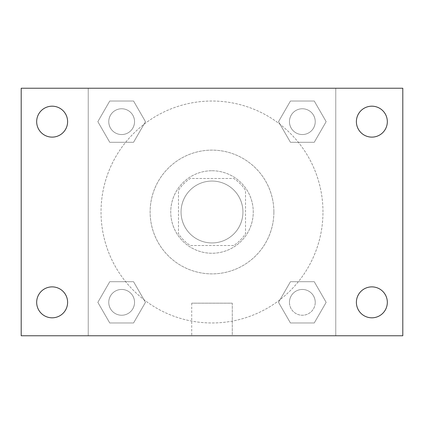 <?xml version="1.0" encoding="UTF-8"?>
<svg xmlns="http://www.w3.org/2000/svg" width="424" height="424" viewBox="0 0 424 424"><rect width="100%" height="100%" fill="white"/><g stroke="black" fill="none" stroke-linecap="round" stroke-linejoin="round"><path stroke-width="0.32" stroke-dasharray="2.12 1.59" d="M242.941 212A30.941 30.941 0 0 0 196.529 185.203A30.941 30.941 0 0 0 196.529 238.797A30.941 30.941 0 0 0 242.941 212A30.941 30.941 0 0 0 196.529 185.203A30.941 30.941 0 0 0 196.529 238.797A30.941 30.941 0 0 0 242.941 212M233.709 245.517L190.291 245.517A39.935 39.935 0 0 1 178.483 233.709L178.483 190.291A39.935 39.935 0 0 1 190.291 178.483L233.709 178.483A39.935 39.935 0 0 1 245.517 190.291L245.517 233.709A39.935 39.935 0 0 1 233.709 245.517L190.291 245.517A39.935 39.935 0 0 1 178.483 233.709L178.483 190.291A39.935 39.935 0 0 1 190.291 178.483L233.709 178.483A39.935 39.935 0 0 1 245.517 190.291L245.517 233.709A39.935 39.935 0 0 1 233.709 245.517M212 170.745A41.255 41.255 0 0 1 247.727 232.628A41.255 41.255 0 0 1 176.273 232.628A41.255 41.255 0 0 1 212 170.745A41.255 41.255 0 0 0 170.745 212A41.255 41.255 0 0 0 212 253.255A41.255 41.255 0 0 0 253.255 212A41.255 41.255 0 0 0 212 170.745M273.883 212A61.883 61.883 0 0 0 181.059 158.412A61.883 61.883 0 0 0 181.059 265.588A61.883 61.883 0 0 0 273.883 212A61.883 61.883 0 0 0 181.059 158.412A61.883 61.883 0 0 0 181.059 265.588A61.883 61.883 0 0 0 273.883 212M97.838 121.656L109.747 101.029L133.565 101.029L145.469 121.656L133.56 142.279L109.747 142.279L97.838 121.656L109.747 101.029L133.565 101.029L145.469 121.656L133.56 142.279L109.747 142.279L97.838 121.656L109.747 101.029L133.565 101.029L145.469 121.656L133.56 142.279L109.747 142.279L97.838 121.656M97.838 302.344L109.747 281.721L133.565 281.721L145.469 302.344L133.56 322.971L109.747 322.971L97.838 302.344L109.747 281.721L133.565 281.721L145.469 302.344L133.56 322.971L109.747 322.971L97.838 302.344L109.747 281.721L133.565 281.721L145.469 302.344L133.56 322.971L109.747 322.971L97.838 302.344M88.24 335.76L88.24 88.24L335.76 88.24L335.76 335.76L88.24 335.76L88.24 88.24L335.76 88.24L335.76 335.76L88.24 335.76L88.24 88.24L335.76 88.24L335.76 335.76L21.2 335.76L21.2 88.24L88.24 88.24L88.24 335.76M278.531 121.656L290.44 101.029L314.253 101.029L326.162 121.656L314.253 142.279L290.435 142.279L278.531 121.656L290.44 101.029L314.253 101.029L326.162 121.656L314.253 142.279L290.435 142.279L278.531 121.656L290.44 101.029L314.253 101.029L326.162 121.656L314.253 142.279L290.435 142.279L278.531 121.656M278.531 302.344L290.44 281.721L314.253 281.721L326.162 302.344L314.253 322.971L290.435 322.971L278.531 302.344L290.44 281.721L314.253 281.721L326.162 302.344L314.253 322.971L290.435 322.971L278.531 302.344L290.44 281.721L314.253 281.721L326.162 302.344L314.253 322.971L290.435 322.971L278.531 302.344M224.89 88.24L199.11 88.245L224.89 88.24M322.971 212A110.971 110.971 0 0 0 156.514 115.895A110.971 110.971 0 0 0 156.514 308.105A110.971 110.971 0 0 0 322.971 212A110.971 110.971 0 0 0 156.514 115.895A110.971 110.971 0 0 0 156.514 308.105A110.971 110.971 0 0 0 322.971 212M134.546 302.344A12.89 12.89 0 0 0 115.206 291.182A12.89 12.89 0 0 0 115.206 313.511A12.89 12.89 0 0 0 134.546 302.344A12.89 12.89 0 0 0 115.206 291.182A12.89 12.89 0 0 0 115.206 313.511A12.89 12.89 0 0 0 134.546 302.344A12.89 12.89 0 0 0 115.206 291.182A12.89 12.89 0 0 0 115.206 313.511A12.89 12.89 0 0 0 134.546 302.344A12.89 12.89 0 0 0 115.206 291.182A12.89 12.89 0 0 0 115.206 313.511A12.89 12.89 0 0 0 134.546 302.344M134.546 121.656A12.89 12.89 0 0 0 115.206 110.489A12.89 12.89 0 0 0 115.206 132.818A12.89 12.89 0 0 0 134.546 121.656A12.89 12.89 0 0 0 115.206 110.489A12.89 12.89 0 0 0 115.206 132.818A12.89 12.89 0 0 0 134.546 121.656A12.89 12.89 0 0 0 115.206 110.489A12.89 12.89 0 0 0 115.206 132.818A12.89 12.89 0 0 0 134.546 121.656A12.89 12.89 0 0 0 115.206 110.489A12.89 12.89 0 0 0 115.206 132.818A12.89 12.89 0 0 0 134.546 121.656M315.239 121.656A12.89 12.89 0 0 0 295.899 110.489A12.89 12.89 0 0 0 295.899 132.818A12.89 12.89 0 0 0 315.239 121.656A12.89 12.89 0 0 0 295.899 110.489A12.89 12.89 0 0 0 295.899 132.818A12.89 12.89 0 0 0 315.239 121.656A12.89 12.89 0 0 0 295.899 110.489A12.89 12.89 0 0 0 295.899 132.818A12.89 12.89 0 0 0 315.239 121.656A12.89 12.89 0 0 0 295.899 110.489A12.89 12.89 0 0 0 295.899 132.818A12.89 12.89 0 0 0 315.239 121.656M289.454 302.344A12.89 12.89 0 0 1 308.794 291.182A12.89 12.89 0 0 1 308.794 313.511A12.89 12.89 0 0 1 289.454 302.344A12.89 12.89 0 0 1 308.794 291.182A12.89 12.89 0 0 1 308.794 313.511A12.89 12.89 0 0 1 289.454 302.344M232.283 335.76L191.717 335.76L232.283 335.76L191.717 335.76L232.283 335.76L232.283 303.171L191.717 303.171L232.283 303.171L191.717 303.171L232.283 303.171L232.283 335.76M88.24 212L88.24 199.11L88.245 212M335.76 212L335.76 199.11L335.755 212M335.76 88.24L402.8 88.24L402.8 335.76L335.76 335.76L335.76 88.24M52.141 137.122A15.471 15.471 0 0 0 65.54 113.918A15.471 15.471 0 0 0 38.743 113.918A15.471 15.471 0 0 0 52.141 137.122M52.141 317.815A15.471 15.471 0 0 0 65.54 294.611A15.471 15.471 0 0 0 38.743 294.611A15.471 15.471 0 0 0 52.141 317.815M371.859 137.122A15.471 15.471 0 0 0 385.257 113.918A15.471 15.471 0 0 0 358.46 113.918A15.471 15.471 0 0 0 371.859 137.122M371.859 317.815A15.471 15.471 0 0 0 385.257 294.611A15.471 15.471 0 0 0 358.46 294.611A15.471 15.471 0 0 0 371.859 317.815M315.239 302.344A12.89 12.89 0 0 0 295.899 291.182A12.89 12.89 0 0 0 295.899 313.511A12.89 12.89 0 0 0 315.239 302.344A12.89 12.89 0 0 0 295.899 291.182A12.89 12.89 0 0 0 295.899 313.511A12.89 12.89 0 0 0 315.239 302.344M191.717 303.171L191.717 335.76L191.717 303.171"/><path stroke-width="0.64" d="M21.2 88.24L402.8 88.24L402.8 335.76L21.2 335.76L21.2 88.24M52.141 286.878A15.471 15.471 0 0 1 67.612 302.344A15.471 15.471 0 0 1 52.141 317.815A15.471 15.471 0 0 1 36.671 302.344A15.471 15.471 0 0 1 52.141 286.878M371.859 286.878A15.471 15.471 0 0 1 387.329 302.344A15.471 15.471 0 0 1 371.859 317.815A15.471 15.471 0 0 1 356.388 302.344A15.471 15.471 0 0 1 371.859 286.878M371.859 106.186A15.471 15.471 0 0 1 387.329 121.656A15.471 15.471 0 0 1 371.859 137.122A15.471 15.471 0 0 1 356.388 121.656A15.471 15.471 0 0 1 371.859 106.186M52.141 106.186A15.471 15.471 0 0 1 67.612 121.656A15.471 15.471 0 0 1 52.141 137.122A15.471 15.471 0 0 1 36.671 121.656A15.471 15.471 0 0 1 52.141 106.186"/></g></svg>
